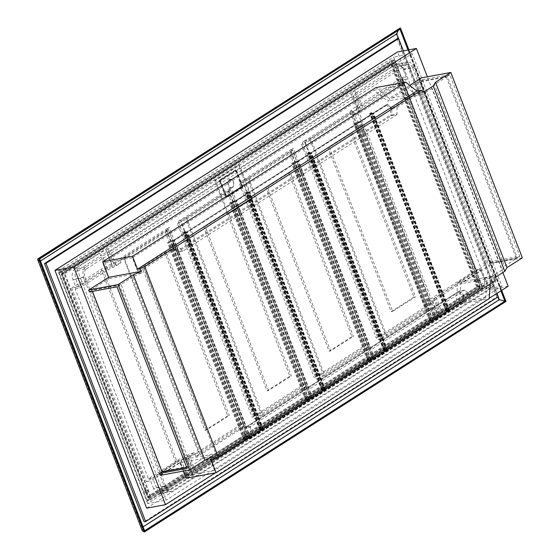 <?xml version="1.0" encoding="UTF-8"?>
<svg xmlns="http://www.w3.org/2000/svg" width="560" height="560" viewBox="0 0 560 560"><rect width="100%" height="100%" fill="white"/><g stroke="black" fill="none" stroke-linecap="round" stroke-linejoin="round"><path stroke-width="0.42" stroke-dasharray="2.8 2.1" d="M430.507 321.083L436.772 318.85L449.701 310.471L446.649 310.849L447.888 310.002L447.293 310.114L445.879 311.15L448.791 310.919L436.17 318.962L429.905 321.195L430.507 321.083L354.298 123.592L360.563 121.359L373.499 112.98L370.447 113.358L371.679 112.511L371.084 112.623L369.67 113.659L372.582 113.428L359.968 121.471L356.762 122.241L354.298 123.592M429.905 321.195L353.703 123.704M447.293 310.114L371.084 112.623M447.888 310.002L371.679 112.511M368.424 360.661L374.689 358.428L387.625 350.049L384.573 350.427L385.805 349.58L385.21 349.692L383.796 350.728L386.708 350.497L374.094 358.54L370.888 359.31L367.829 360.773L368.424 360.661L292.222 163.17L298.487 160.937L311.416 152.558L308.364 152.936L309.603 152.089L309.001 152.194L307.594 153.237L310.499 153.006L297.885 161.049L294.686 161.812L292.222 163.17M367.829 360.773L291.62 163.282M385.21 349.692L309.001 152.194M385.805 349.58L309.603 152.089M75.005 268.947L99.736 253.183L105.595 268.373L75.901 287.308L72.968 279.713A8.302 5.663 -100.4 0 1 75.005 268.947L85.75 266.98L406.084 62.762L395.332 64.729A8.302 5.663 -100.4 0 1 396.767 64.162A8.302 5.663 -100.4 0 1 403.228 69.16L406.161 76.755L360.57 105.826L354.704 90.629L395.332 64.729M85.75 266.98A8.302 5.663 79.6 0 0 83.72 277.739L72.968 279.713M153.573 488.593L150.64 480.998L180.341 462.063L186.2 477.26L161.469 493.024A8.302 5.663 -100.4 0 1 160.034 493.598A8.302 5.663 -100.4 0 1 153.573 488.593L164.318 486.626L83.72 277.739M164.318 486.626A8.302 5.663 79.6 0 0 170.786 491.624A8.302 5.663 79.6 0 0 172.214 491.057L161.469 493.024M481.796 288.813L441.168 314.706L435.309 299.516L480.9 270.452L483.833 278.047A8.302 5.663 -100.4 0 1 481.796 288.813L492.548 286.839L172.214 491.057M492.548 286.839A8.302 5.663 79.6 0 0 494.585 276.08L483.833 278.047M403.228 69.16L413.98 67.193L494.585 276.08M413.98 67.193A8.302 5.663 79.6 0 0 407.519 62.188A8.302 5.663 79.6 0 0 406.084 62.762M77.231 270.571L86.485 268.877A6.223 4.249 79.6 0 0 84.959 276.948L75.705 278.642A6.223 4.249 -100.4 0 1 77.231 270.571L101.962 254.807L107.821 269.997L79.366 288.141L75.705 278.642M86.485 268.877L406.812 64.659L397.558 66.36A6.223 4.249 -100.4 0 1 398.636 65.933A6.223 4.249 -100.4 0 1 403.48 69.678L407.148 79.177L362.796 107.45L356.93 92.26L397.558 66.36M403.48 69.678L412.741 67.984A6.223 4.249 79.6 0 0 407.89 64.232A6.223 4.249 79.6 0 0 406.812 64.659M412.741 67.984L493.339 276.871L484.085 278.565A6.223 4.249 -100.4 0 1 482.559 286.636L441.931 312.536L436.072 297.346L480.417 269.073L484.085 278.565M482.559 286.636L491.813 284.942A6.223 4.249 79.6 0 0 493.339 276.871M491.813 284.942L171.486 489.153L162.225 490.854A6.223 4.249 -100.4 0 1 161.154 491.281A6.223 4.249 -100.4 0 1 156.303 487.529L152.642 478.037L181.097 459.893L186.963 475.083L162.225 490.854M156.303 487.529L165.564 485.835A6.223 4.249 79.6 0 0 170.408 489.58A6.223 4.249 79.6 0 0 171.486 489.153M165.564 485.835L84.959 276.948M177.443 223.65L230.426 189.875A8.302 1.624 -21.1 0 0 228.746 191.31L303.485 385.007A8.302 1.624 158.9 0 1 305.165 383.572L252.189 417.347A8.302 1.624 158.9 0 1 255.472 415.618L180.726 221.921A8.302 1.624 -21.1 0 0 177.443 223.65L252.189 417.347M367.248 343.994L314.265 377.769A8.302 1.624 158.9 0 1 317.548 376.04L242.809 182.343A8.302 1.624 -21.1 0 0 239.526 184.079L292.509 150.297A8.302 1.624 -21.1 0 0 290.822 151.739L365.561 345.429A8.302 1.624 158.9 0 1 367.248 343.994L292.509 150.297M435.309 299.516A12.453 2.436 -21.1 0 0 432.628 302.036A4.151 0.812 158.9 0 1 431.739 302.876L376.348 338.191A8.302 1.624 158.9 0 1 379.631 336.462L304.885 142.772A8.302 1.624 -21.1 0 0 301.602 144.501L357 109.186A4.151 0.812 -21.1 0 0 357.889 108.346A12.453 2.436 158.9 0 1 360.57 105.826M431.739 302.876L437.598 318.073L194.551 473.018L188.685 457.828A4.151 0.812 158.9 0 1 186.599 458.885A12.453 2.436 -21.1 0 0 180.341 462.063M105.595 268.373A12.453 2.436 158.9 0 1 111.86 265.195A4.151 0.812 -21.1 0 0 113.946 264.131L119.35 260.687A24.906 4.865 -21.1 0 0 101.255 269.241L175.994 462.938A24.906 4.865 158.9 0 1 194.089 454.384A24.906 4.865 158.9 0 1 198.723 452.788L123.984 259.091L165.704 232.498L240.443 426.188L241.402 424.585A8.302 1.624 158.9 0 1 243.089 423.15L188.685 457.828M123.984 259.091A24.906 4.865 -21.1 0 0 119.35 260.687L168.35 229.453A8.302 1.624 -21.1 0 0 166.663 230.888L241.402 424.585M113.946 264.131L108.087 248.941L351.134 93.996L357 109.186M186.2 477.26A12.453 2.436 158.9 0 1 192.465 474.082A4.151 0.812 -21.1 0 0 194.551 473.018M437.598 318.073A4.151 0.812 -21.1 0 0 438.494 317.233A12.453 2.436 158.9 0 1 441.168 314.706M175.994 462.938L146.461 481.768L71.715 288.071L75.901 287.308M146.461 481.768L150.64 480.998M354.704 90.629A12.453 2.436 -21.1 0 0 352.03 93.156A4.151 0.812 158.9 0 1 351.134 93.996M108.087 248.941A4.151 0.812 158.9 0 1 106.001 250.005A12.453 2.436 -21.1 0 0 99.736 253.183M355.558 107.114A24.906 4.865 -21.1 0 0 350.245 112.798A24.906 4.865 -21.1 0 0 350.602 113.26A24.906 4.865 -21.1 0 0 351.939 113.764L426.678 307.461A24.906 4.865 158.9 0 1 425.341 306.957A24.906 4.865 158.9 0 1 424.984 306.495A24.906 4.865 158.9 0 1 430.304 300.811L355.558 107.114L401.982 77.525L476.721 271.215L480.9 270.452M401.982 77.525L406.161 76.755M476.721 271.215L430.304 300.811M71.715 288.071L101.255 269.241M426.678 307.461L384.965 334.054L379.631 336.462M384.965 334.054L310.219 140.364L351.939 113.764M310.219 140.364L304.885 142.772M414.008 297.08L391.167 311.647L327.859 147.574L350.7 133.007L414.008 297.08L415.506 296.807L392.658 311.374L329.35 147.301L352.198 132.734L415.506 296.807M289.863 153.342L364.602 347.039L322.882 373.632L248.143 179.935L289.863 153.342L290.822 151.739M364.602 347.039L365.561 345.429M248.143 179.935L242.809 182.343M322.882 373.632L317.548 376.04M351.932 336.658L329.084 351.225L265.776 187.152L288.624 172.585L351.932 336.658L353.423 336.385L290.115 172.312L267.267 186.879L330.582 350.945L353.423 336.385M227.78 192.92L302.519 386.61L260.806 413.21L186.06 219.513L227.78 192.92L228.746 191.31M302.519 386.61L303.485 385.007M186.06 219.513L180.726 221.921M260.806 413.21L255.472 415.618M289.856 376.236L267.008 390.796L203.7 226.73L226.541 212.163L289.856 376.236L291.347 375.963L228.039 211.89L205.191 226.457L268.499 390.523L291.347 375.963M165.704 232.498L166.663 230.888M240.443 426.188L198.723 452.788M227.773 415.814L204.925 430.374L141.617 266.308L164.465 251.741L227.773 415.814L229.264 415.534L165.956 251.468L143.115 266.028L206.423 430.101L229.264 415.534M178.206 221.48L231.189 187.705A6.223 1.218 -21.1 0 0 229.922 188.783L306.131 386.274A6.223 1.218 158.9 0 1 307.391 385.196L254.415 418.971A6.223 1.218 158.9 0 1 256.872 417.676L180.67 220.185A6.223 1.218 -21.1 0 0 178.206 221.48L254.415 418.971M369.474 345.618L316.491 379.393A6.223 1.218 158.9 0 1 318.955 378.098L242.746 180.607A6.223 1.218 -21.1 0 0 240.282 181.902L293.265 148.127A6.223 1.218 -21.1 0 0 292.005 149.205L368.207 346.696A6.223 1.218 158.9 0 1 369.474 345.618L293.265 148.127M436.072 297.346A10.374 2.03 -21.1 0 0 433.839 299.446A6.223 1.218 158.9 0 1 432.495 300.706L426.706 304.402L428.169 308.196L378.567 339.815A6.223 1.218 158.9 0 1 381.031 338.52L304.829 141.029A6.223 1.218 -21.1 0 0 302.365 142.324L351.967 110.705A22.827 4.459 -21.1 0 0 353.472 111.104L429.674 308.595A22.827 4.459 158.9 0 1 428.169 308.196M357.784 108.745L402.962 79.94L476.238 269.836L431.06 298.641L357.784 108.745A22.827 4.459 -21.1 0 0 352.912 113.953A22.827 4.459 -21.1 0 0 353.43 114.506L351.967 110.705M353.43 114.506L359.226 110.81A6.223 1.218 -21.1 0 0 360.563 109.55A10.374 2.03 158.9 0 1 362.796 107.45M107.821 269.997A10.374 2.03 158.9 0 1 113.043 267.351A6.223 1.218 -21.1 0 0 116.172 265.762L110.313 250.565L353.36 95.62L359.226 110.81M116.172 265.762L120.974 262.696L119.504 258.902L169.106 227.283A6.223 1.218 -21.1 0 0 167.846 228.361L244.048 425.852A6.223 1.218 158.9 0 1 245.315 424.774L195.713 456.393A22.827 4.459 158.9 0 1 200.179 454.902L123.97 257.411A22.827 4.459 -21.1 0 0 119.504 258.902M176.75 460.768L148.463 478.8L75.187 288.904L103.474 270.872L176.75 460.768A22.827 4.459 158.9 0 1 194.25 452.599L195.713 456.393M194.25 452.599L189.448 455.658A6.223 1.218 158.9 0 1 186.319 457.247A10.374 2.03 -21.1 0 0 181.097 459.893M432.495 300.706L438.361 315.896L195.307 470.848L189.448 455.658M438.361 315.896A6.223 1.218 -21.1 0 0 439.698 314.636A10.374 2.03 158.9 0 1 441.931 312.536M186.963 475.083A10.374 2.03 158.9 0 1 192.178 472.437A6.223 1.218 -21.1 0 0 195.307 470.848M148.463 478.8L152.642 478.037M75.187 288.904L79.366 288.141M110.313 250.565A6.223 1.218 158.9 0 1 107.177 252.154A10.374 2.03 -21.1 0 0 101.962 254.807M356.93 92.26A10.374 2.03 -21.1 0 0 354.704 94.36A6.223 1.218 158.9 0 1 353.36 95.62M402.962 79.94L407.148 79.177M476.238 269.836L480.417 269.073M426.706 304.402A22.827 4.459 158.9 0 1 426.188 303.849A22.827 4.459 158.9 0 1 431.06 298.641M120.974 262.696A22.827 4.459 -21.1 0 0 103.474 270.872M429.674 308.595L386.855 335.895L381.031 338.52M386.855 335.895L310.653 138.404L304.829 141.029M310.653 138.404L353.472 111.104M290.955 150.955L367.157 348.453L324.779 375.466L248.57 177.975L290.955 150.955L292.005 149.205M367.157 348.453L368.207 346.696M248.57 177.975L242.746 180.607M324.779 375.466L318.955 378.098M228.872 190.533L305.081 388.024L262.696 415.044L186.494 217.553L228.872 190.533L229.922 188.783M305.081 388.024L306.131 386.274M186.494 217.553L180.67 220.185M262.696 415.044L256.872 417.676M123.97 257.411L166.796 230.111L167.846 228.361M166.796 230.111L242.998 427.602L244.048 425.852M242.998 427.602L200.179 454.902M392.658 311.374L391.167 311.647M352.198 132.734L350.7 133.007M329.35 147.301L327.859 147.574M290.115 172.312L288.624 172.585M267.267 186.879L265.776 187.152M330.582 350.945L329.084 351.225M228.039 211.89L226.541 212.163M205.191 226.457L203.7 226.73M268.499 390.523L267.008 390.796M165.956 251.468L164.465 251.741M143.115 266.028L141.617 266.308M206.423 430.101L204.925 430.374M229.537 180.005A3.927 2.681 -100.4 0 1 233.275 182.098A3.927 2.681 -100.4 0 1 232.316 187.194A3.927 2.681 -100.4 0 1 228.578 185.101A3.927 2.681 -100.4 0 1 229.537 180.005M477.547 278.922A1.491 1.05 -122.5 0 0 477.274 279.027A1.491 1.05 -122.5 0 0 477.085 280.672A1.491 1.05 -122.5 0 0 478.604 281.659A1.491 1.05 -122.5 0 0 478.877 281.547A1.491 1.05 -122.5 0 0 479.066 279.902A1.491 1.05 -122.5 0 0 477.547 278.922M477.638 282.275A1.491 1.05 57.5 0 1 476.119 281.295A1.491 1.05 57.5 0 1 476.308 279.65A1.491 1.05 57.5 0 1 476.581 279.538A1.491 1.05 57.5 0 1 478.1 280.525A1.491 1.05 57.5 0 1 477.911 282.17A1.491 1.05 57.5 0 1 477.638 282.275M145.348 490.707A1.491 1.05 -122.5 0 0 145.075 490.812A1.491 1.05 -122.5 0 0 144.886 492.457A1.491 1.05 -122.5 0 0 146.405 493.437A1.491 1.05 -122.5 0 0 146.678 493.332A1.491 1.05 -122.5 0 0 146.867 491.687A1.491 1.05 -122.5 0 0 145.348 490.707M146.321 490.091A1.491 1.05 -122.5 0 0 146.041 490.196A1.491 1.05 -122.5 0 0 145.852 491.841A1.491 1.05 -122.5 0 0 147.371 492.821A1.491 1.05 -122.5 0 0 147.651 492.716A1.491 1.05 -122.5 0 0 147.84 491.071A1.491 1.05 -122.5 0 0 146.321 490.091M228.578 214.165L215.509 180.285L239.491 164.99L252.567 198.87L227.682 214.326L214.613 180.446L215.509 180.285M64.071 273.21L394.331 62.657L480.795 286.734L150.535 497.287L64.071 273.21L61.383 273.7L147.847 497.777L61.194 273.917M150.535 497.287L147.847 497.777L147.455 496.811L61.383 273.7L61.579 274.253L61.383 273.7L391.643 63.154L394.331 62.657M64.862 273.651L394.128 63.735L480.004 286.293L150.738 496.209L64.862 273.651L62.174 274.141L148.05 496.699L150.738 496.209M480.795 286.734L478.107 287.231L476.721 286.895L147.455 496.811M61.579 274.253L390.845 64.337L391.643 63.154L61.25 273.749M480.004 286.293L477.323 286.79L148.05 496.699M394.128 63.735L391.44 64.232L62.174 274.141M477.323 286.79L391.44 64.232M214.613 180.446L238.595 165.158L251.671 199.031L227.682 214.326M251.671 199.031L252.567 198.87M238.595 165.158L239.491 164.99M235.613 169.61L242.382 187.159L225.946 197.638L219.177 180.096L236.215 169.505L242.984 187.047L242.382 187.159M242.984 187.047L226.541 197.533L219.772 179.984L236.215 169.505M219.772 179.984L219.177 180.096M226.541 197.533L225.946 197.638M242.354 186.697L226.709 196.672L220.402 180.341L236.047 170.366L242.354 186.697L226.107 196.777L219.807 180.446L235.452 170.471L241.752 186.802M226.709 196.672L226.107 196.777M236.047 170.366L235.452 170.471M220.402 180.341L219.807 180.446M306.348 400.239L312.613 398.006L325.542 389.627L322.497 390.005L323.729 389.158L323.134 389.263L321.72 390.306L324.632 390.075L312.011 398.118L308.812 398.881L305.746 400.351L306.348 400.239L230.139 202.748L236.404 200.515L249.34 192.129L246.288 192.514L247.52 191.667L246.925 191.772L245.511 192.815L248.423 192.584L235.809 200.627L232.603 201.39L230.139 202.748M305.746 400.351L229.544 202.853M323.134 389.263L246.925 191.772M323.729 389.158L247.52 191.667M522.34 257.817L493.08 263.179L492.345 261.282L519.813 256.249L449.764 74.704L422.296 79.744L421.561 77.84M391.923 108.402L397.005 107.471L397.047 114.072L391.671 115.052L391.923 108.402L414.855 93.786L403.697 84.812L374.136 90.23L387.59 101.052L416.78 82.446L486.829 263.984L457.639 282.59L456.204 302.911L184.926 475.86L178.913 460.285L161.532 471.366L91.483 289.828L108.864 278.747L102.858 263.172L374.136 90.23M397.005 107.471L419.93 92.855L422.226 94.703L432.166 88.368L434.399 84.637L446.341 77.028L416.78 82.446M465.045 290.29A0.833 0.567 79.6 0 0 464.471 290.185L459.095 291.172L245.448 427.378A0.833 0.588 57.5 0 0 245.147 428.246L245.21 434.154A0.833 0.567 -100.4 0 0 245.497 434.917L249.27 438.662A0.833 0.434 134.8 0 1 248.969 438.599A0.833 0.434 134.8 0 1 248.955 438.116L244.951 434.266L245.504 434.098A0.833 0.567 79.6 0 0 245.798 434.861L245.497 434.917A0.833 0.434 134.8 0 1 245.196 434.847A0.833 0.434 134.8 0 1 245.189 434.371L245.147 428.246L458.787 292.04A0.833 0.434 134.8 0 1 459.669 291.277L465.045 290.29L469.105 294.329L492.037 279.713L492.282 276.241L502.215 269.906L432.166 88.368M250.824 426.391A0.833 0.567 79.6 0 0 250.537 427.042L245.168 428.029A0.833 0.567 -100.4 0 1 245.448 427.378L250.824 426.391L464.471 290.185M245.504 434.098L245.511 434.567L250.586 433.643L250.537 427.042M250.586 433.643L216.447 455.406L144.34 268.548L178.479 246.785L173.397 248.059A0.833 0.434 134.8 0 1 173.096 247.989A0.833 0.434 134.8 0 1 173.082 247.513L173.04 241.388L386.687 105.182A0.833 0.434 134.8 0 1 387.569 104.419L391.636 108.115L387.569 104.419A0.833 0.567 -100.4 0 0 387.135 104.258L387.436 104.202A0.833 0.567 79.6 0 0 387.289 104.258L173.348 240.52L387.289 104.258M173.642 240.464A0.833 0.567 79.6 0 0 173.362 241.115L173.103 247.296A0.833 0.567 -100.4 0 0 173.397 248.059L177.163 251.804L182.539 250.817L178.479 246.785M182.539 250.817A0.833 0.567 79.6 0 0 183.12 250.922L177.744 251.909L391.391 115.71L396.76 114.723L183.12 250.922M396.76 114.723A0.833 0.567 79.6 0 0 397.047 114.072M387.87 104.363A0.833 0.567 79.6 0 0 387.436 104.202M182.973 250.985L177.597 251.965A0.833 0.833 0 0 1 176.862 251.741L173.096 247.989A0.833 0.833 0 0 1 172.851 247.408L176.855 251.258A0.833 0.588 57.5 0 0 177.744 251.909A0.833 0.567 -100.4 0 1 177.163 251.804A0.833 0.434 134.8 0 1 176.862 251.741A0.833 0.434 134.8 0 1 176.855 251.258L390.495 115.059L391.671 115.052A0.833 0.567 79.6 0 1 391.391 115.71A0.833 0.588 57.5 0 1 390.495 115.059L390.453 108.934L391.629 108.927A0.833 0.567 -100.4 0 0 391.335 108.171A0.833 0.434 134.8 0 0 390.453 108.934L386.687 105.182A0.833 0.588 57.5 0 1 386.841 104.377L173.194 240.576A0.833 0.833 0 0 0 172.809 241.283L173.04 241.388A0.833 0.588 57.5 0 1 173.348 240.52A0.833 0.567 -100.4 0 0 173.061 241.171L172.851 247.408L173.404 247.24L173.362 241.115M173.404 247.24A0.833 0.567 79.6 0 0 173.698 248.003M403.697 84.812L132.419 257.754L137.403 270.669L173.404 247.716M391.93 108.871A0.833 0.567 79.6 0 0 391.636 108.115M419.93 92.855L414.855 93.786M137.403 270.669L141.183 269.976L144.34 268.548M249.564 438.606A0.833 0.567 79.6 0 0 249.998 438.774L249.704 438.823A0.833 0.833 0 0 1 248.969 438.599L245.196 434.847A0.833 0.833 0 0 1 244.951 434.266L244.909 428.141A0.833 0.833 0 0 1 245.294 427.434L458.941 291.235A0.833 0.588 57.5 0 0 458.787 292.04L462.56 295.792A0.833 0.434 134.8 0 1 463.442 295.029A0.833 0.567 79.6 0 1 463.729 295.785L462.56 295.792L462.602 301.917A0.833 0.588 57.5 0 0 463.491 302.568A0.833 0.567 -100.4 0 0 463.771 301.91L463.729 295.785L464.072 301.854L462.602 301.917L248.955 438.116A0.833 0.588 57.5 0 0 249.844 438.767L463.792 302.512L249.844 438.767A0.833 0.567 -100.4 0 1 249.27 438.662L245.798 434.861M464.03 295.729A0.833 0.567 79.6 0 0 463.736 294.973L459.669 291.277A0.833 0.567 -100.4 0 0 459.235 291.116L464.611 290.129M492.037 279.713L486.955 280.644L464.03 295.26L463.736 294.973M486.955 280.644L485.765 297.493L214.487 470.435L209.503 457.527L213.283 456.834L216.447 455.406M245.511 434.567L209.503 457.527M463.792 302.512A0.833 0.567 79.6 0 0 464.072 301.854M490.259 283.885L490.413 281.757L211.085 459.83M490.413 281.757L494.893 280.938M469.105 294.329L464.03 295.26M422.226 94.703L387.59 101.052M161.532 471.366L191.093 465.948L203.035 458.339L212.254 454.174L178.913 460.285M203.035 458.339L132.979 276.794L142.205 272.636L108.864 278.747M191.093 465.948L121.044 284.41L132.979 276.794M446.341 77.028L516.39 258.566L504.455 266.175L434.399 84.637M186.207 478.219L459.354 304.08L460.796 283.759L493.08 263.179M160.335 475.314L180.201 462.651L183.449 471.072M186.662 467.327L189.553 466.795L119.504 285.25L92.029 290.29L92.442 291.347M92.029 290.29L89.551 291.872M409.731 85.386L389.277 98.42L375.823 87.598M419.811 81.326L489.86 262.864L517.335 257.831L447.279 76.286L419.811 81.326L422.296 79.744M489.86 262.864L492.345 261.282M502.873 272.531L427.343 76.783M215.383 472.871L489.237 298.284M212.611 456.708L180.201 462.651M495.138 277.466L460.796 283.759M423.619 92.127L389.277 98.42M403.382 50.862L496.958 293.363M146.664 508.137L489.342 289.674L397.607 51.919M397.124 38.773L496.776 297.031L144.165 521.829M498.267 296.758L496.776 297.031M147.623 503.531L57.939 271.103L393.659 57.071L483.35 289.499L147.623 503.531L166.138 500.136L76.447 267.708L57.939 271.103M76.447 267.708L412.174 53.676L501.865 286.111L166.138 500.136M501.865 286.111L483.35 289.499M412.174 53.676L393.659 57.071M508.158 286.223L489.342 289.674M459.354 304.08L489.216 298.606M121.044 284.41L91.483 289.828M132.419 257.754L102.858 263.172M142.205 272.636L141.183 269.976M516.39 258.566L486.829 263.984M492.282 276.241L457.639 282.59M502.215 269.906L504.455 266.175M485.765 297.493L456.204 302.911M214.487 470.435L184.926 475.86M213.283 456.834L212.254 454.174M189.553 466.795L187.068 468.377M119.504 285.25L117.019 286.839M517.335 257.831L519.813 256.249M447.279 76.286L449.764 74.704M244.265 439.817L250.53 437.584L263.466 429.198L260.414 429.583L261.646 428.736L261.051 428.841L259.637 429.877L262.549 429.653L249.935 437.696L246.729 438.459L243.67 439.922L244.265 439.817L168.063 242.326L174.328 240.093L187.257 231.707L184.212 232.092L185.444 231.238L184.849 231.35L183.435 232.386L186.347 232.162L173.726 240.198L170.527 240.968L168.063 242.326M243.67 439.922L167.461 242.431M261.051 428.841L184.849 231.35M261.646 428.736L185.444 231.238M144.116 532L505.967 301.448M408.884 49.854L501.683 290.346M400.155 28.056L505.666 301.504L498.736 299.838L142.149 527.163L142.282 530.754M399.287 28.413L396.151 33.985L498.736 299.838M142.149 527.163L39.564 261.31L37.66 259.616M146.846 500.038L59.206 272.923L391.454 61.11L479.094 288.225L146.846 500.038L149.828 499.492L62.195 272.377L394.443 60.564L391.454 61.11M62.195 272.377L59.206 272.923M394.443 60.564L482.076 287.679L479.094 288.225M482.076 287.679L149.828 499.492M408.303 49.959L501.186 290.668M143.073 526.848L142.744 527.058L40.159 261.205L38.64 259.847L38.857 259.182L39.69 258.937M142.744 527.058L142.856 529.928L144.62 530.866M144.578 530.761L39.389 258.993L398.307 30.317M147.238 501.004L59.017 272.37L392.259 59.927L480.48 288.561L147.238 501.004L149.625 500.57L61.404 271.936L59.017 272.37M61.404 271.936L394.646 59.486L392.259 59.927M394.646 59.486L482.867 288.12L480.48 288.561M482.867 288.12L149.625 500.57M430.997 320.495L354.795 123.004M432.971 319.732L356.762 122.241M435.295 319.305L359.093 121.814M436.17 318.962L359.968 121.471M448.791 310.919L372.582 113.428M448.707 310.758L372.498 113.26M446.376 311.185L370.174 113.687M446.194 310.807L369.992 113.316M446.796 310.702L370.587 113.211M446.873 310.863L370.671 113.372M449.204 310.436L372.995 112.945M449.386 310.814L373.177 113.316M436.772 318.85L360.563 121.359M434.798 319.62L358.596 122.129M432.474 320.047L356.265 122.556M431.599 320.39L355.39 122.899M368.921 360.073L292.712 162.582M370.888 359.31L294.686 161.812M373.219 358.883L297.01 161.385M374.094 358.54L297.885 161.049M386.708 350.497L310.499 153.006M386.631 350.329L310.422 152.838M384.3 350.756L308.091 153.265M384.118 350.385L307.909 152.894M384.713 350.273L308.511 152.782M384.797 350.441L308.588 152.95M387.121 350.014L310.919 152.523M387.303 350.385L311.101 152.894M374.689 358.428L298.487 160.937M372.722 359.198L296.513 161.707M370.391 359.625L294.189 162.134M369.516 359.968L293.314 162.47M305.165 383.572L230.426 189.875M239.526 184.079L314.265 377.769M243.089 423.15L168.35 229.453M301.602 144.501L376.348 338.191M357.889 108.346L352.03 93.156M438.494 317.233L432.628 302.036M106.001 250.005L111.86 265.195M186.599 458.885L192.465 474.082M307.391 385.196L231.189 187.705M240.282 181.902L316.491 379.393M302.365 142.324L378.567 339.815M245.315 424.774L169.106 227.283M360.563 109.55L354.704 94.36M439.698 314.636L433.839 299.446M107.177 252.154L113.043 267.351M186.319 457.247L192.178 472.437M232.358 187.719A4.473 3.052 79.6 0 0 233.457 181.923A4.473 3.052 79.6 0 0 229.201 179.536A4.473 3.052 79.6 0 0 228.109 185.332A4.473 3.052 79.6 0 0 232.358 187.719M390.845 64.337L476.721 286.895M147.847 497.777L478.107 287.231L391.643 63.154M306.838 399.651L230.636 202.16M308.812 398.881L232.603 201.39M311.136 398.454L234.934 200.963M312.011 398.118L235.809 200.627M324.632 390.075L248.423 192.584M324.548 389.907L248.346 192.416M322.217 390.334L246.015 192.843M322.035 389.963L245.833 192.472M322.637 389.851L246.428 192.36M322.714 390.019L246.512 192.528M325.045 389.592L248.836 192.101M325.227 389.963L249.018 192.472M312.613 398.006L236.404 200.515M310.646 398.776L234.437 201.285M308.315 399.203L232.106 201.712M307.44 399.539L231.231 202.048M244.762 439.229L168.553 241.738M246.729 438.459L170.527 240.968M249.06 438.032L172.851 240.541M249.935 437.696L173.726 240.198M262.549 429.653L186.347 232.162M262.472 429.485L186.263 231.994M260.141 429.912L183.932 232.421M259.959 429.541L183.75 232.05M260.554 429.429L184.352 231.938M260.638 429.597L184.429 232.106M262.969 429.17L186.76 231.679M263.144 429.541L186.942 232.05M250.53 437.584L174.328 240.093M248.563 438.347L172.361 240.856M246.232 438.774L170.03 241.283M245.357 439.117L169.155 241.626M39.564 261.31L396.151 33.985M500.927 290.829L408.009 50.015M398.538 38.514L498.204 296.8M448.931 310.772L372.722 113.274M445.879 311.15L369.67 113.659M446.649 310.849L370.447 113.358M449.701 310.471L373.499 112.98M386.848 350.343L310.646 152.852M383.796 350.728L307.594 153.237M384.573 350.427L308.364 152.936M387.625 350.049L311.416 152.558M424.984 306.495L350.245 112.798M160.034 493.598L170.786 491.624M396.767 64.162L407.519 62.188M426.188 303.849L352.912 113.953M161.154 491.281L170.408 489.58M398.636 65.933L407.89 64.232M477.274 279.027L476.308 279.65M145.075 490.812L146.041 490.196M146.678 493.332L147.651 492.716M478.877 281.547L477.911 282.17M324.772 389.921L248.563 192.43M321.72 390.306L245.511 192.815M322.497 390.005L246.288 192.514M325.542 389.627L249.34 192.129M262.689 429.499L186.487 232.008M259.637 429.877L183.435 232.386M260.414 429.583L184.212 232.092M263.466 429.198L187.257 231.707M399.259 29.421L38.857 259.182M38.64 259.847L142.856 529.928"/><path stroke-width="0.84" d="M507.01 267.589L504.777 271.32L433.258 85.981L435.498 82.25L507.01 267.589L522.34 257.817L450.821 72.478L421.561 77.84L409.731 85.386M144.767 266.588L218.337 457.24L213.633 459.361L212.611 456.708L204.925 460.173L133.406 274.834L141.092 271.369L140.07 268.709L144.767 266.588L421.323 90.279L416.843 91.098L405.685 82.124L132.531 256.263L137.515 269.178L416.843 91.098M140.07 268.709L137.515 269.178M213.633 459.361L211.085 459.83L216.069 472.745L489.216 298.606L490.259 283.885M218.337 457.24L494.893 280.938L495.138 277.466L504.777 271.32M183.449 471.072L186.207 478.219L216.069 472.745M92.442 291.347L162.085 471.828L159.6 473.417L160.335 475.314L189.595 469.945L204.925 460.173M405.685 82.124L375.823 87.598L102.676 261.737L108.682 277.312L88.816 289.975L89.551 291.872L117.019 286.839L187.068 468.377L159.6 473.417M489.237 298.284L508.158 286.223L502.873 272.531M427.343 76.783L416.416 48.468L73.738 266.938L165.48 504.686L215.383 472.871M133.406 274.834L118.076 284.606L88.816 289.975M141.092 271.369L108.682 277.312M450.821 72.478L435.498 82.25M433.258 85.981L423.619 92.127L421.323 90.279M496.958 293.363L498.267 296.758L145.656 521.556L46.004 263.298L398.615 38.5L403.382 50.862M416.416 48.468L397.607 51.919L54.929 270.382L146.664 508.137L165.48 504.686M398.615 38.5L397.124 38.773L44.513 263.571L46.004 263.298M145.656 521.556L144.165 521.829L44.513 263.571M73.738 266.938L54.929 270.382M118.076 284.606L189.595 469.945M132.531 256.263L102.676 261.737M162.085 471.828L186.662 467.327M400.449 28L37.933 258.783L37.66 259.616L142.282 530.754L144.417 531.944L38.899 258.496L400.449 28L408.884 49.854M501.683 290.346L505.967 301.448L144.417 531.944M37.933 258.783L38.899 258.496M501.186 290.668L505.176 301.007L144.62 530.866L39.69 258.937L400.246 29.078L408.303 49.959M144.578 530.761L505.176 301.007M398.307 30.317L396.746 33.873L398.538 38.514M500.927 290.829L504.875 301.063L499.331 299.726L143.073 526.848M400.155 28.056L38.605 258.552L144.116 532M408.009 50.015L399.994 29.239M40.488 260.995L396.746 33.873M498.204 296.8L499.331 299.726"/></g></svg>

